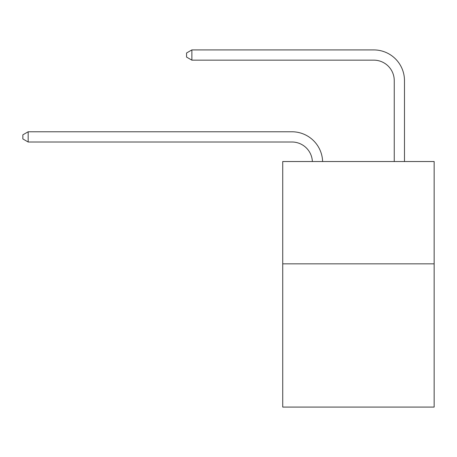 <?xml version="1.0" encoding="UTF-8"?>
<svg xmlns="http://www.w3.org/2000/svg" width="457" height="457" viewBox="0 0 457 457"><rect width="100%" height="100%" fill="white"/><g stroke="black" fill="none" stroke-linecap="round" stroke-linejoin="round"><path stroke-width="0.69" d="M434.15 263.838L434.15 407.078L282.729 407.078L282.729 161.527L434.15 161.527L434.15 263.838L282.729 263.838M291.932 142.007A20.462 20.462 178.8 0 1 312.377 161.527A20.462 20.462 0 0 0 291.932 142.007L28.168 142.007L22.85 138.934L22.85 134.844L28.168 131.77L291.932 131.77A30.693 30.693 -1.2 0 1 322.613 161.527M394.248 161.527L394.248 80.615A20.462 20.462 0 0 0 373.786 60.153L191.871 60.153L186.553 57.085L186.553 52.989L191.871 49.922L373.786 49.922A30.693 30.693 0 0 1 404.479 80.615L404.479 161.527M394.248 80.615A20.462 20.462 0 0 0 373.786 60.153A20.462 20.462 0 0 1 394.248 80.615A20.462 20.462 0 0 0 373.786 60.153A20.462 20.462 0 0 1 394.248 80.615A20.462 20.462 0 0 0 373.786 60.153A20.462 20.462 0 0 1 394.248 80.615A20.462 20.462 0 0 0 373.786 60.153A20.462 20.462 0 0 1 394.248 80.615A20.462 20.462 0 0 0 373.786 60.153A20.462 20.462 0 0 1 394.248 80.615A20.462 20.462 0 0 0 373.786 60.153A20.462 20.462 0 0 1 394.248 80.615A20.462 20.462 0 0 0 373.786 60.153A20.462 20.462 0 0 1 394.248 80.615A20.462 20.462 0 0 0 373.786 60.153A20.462 20.462 0 0 1 394.248 80.615A20.462 20.462 0 0 0 373.786 60.153A20.462 20.462 0 0 1 394.248 80.615M191.871 49.922L373.786 49.922L191.871 49.922L373.786 49.922L191.871 49.922L373.786 49.922L191.871 49.922L373.786 49.922L191.871 49.922L373.786 49.922L191.871 49.922L373.786 49.922L191.871 49.922L373.786 49.922L191.871 49.922L373.786 49.922L191.871 49.922L373.786 49.922L191.871 49.922L191.871 60.153M28.168 131.77L28.168 142.007"/></g></svg>

